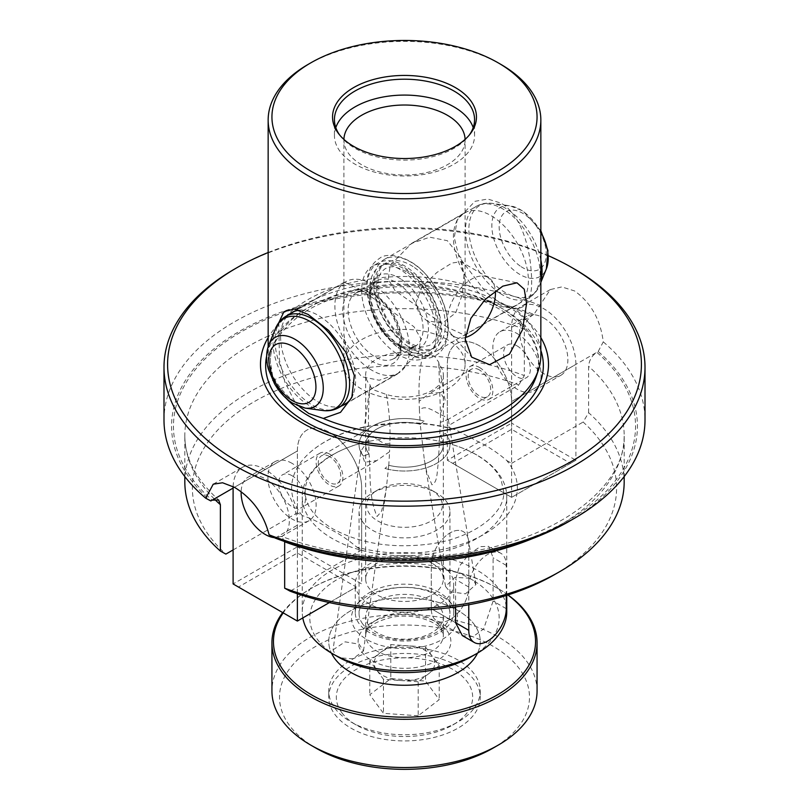 <?xml version="1.0" encoding="UTF-8"?>
<svg xmlns="http://www.w3.org/2000/svg" width="809" height="809" viewBox="0 0 809 809"><rect width="100%" height="100%" fill="white"/><g stroke="black" fill="none" stroke-linecap="round" stroke-linejoin="round"><path stroke-width="0.61" stroke-dasharray="4.04 3.03" d="M233.123 486.573A45.446 26.242 60 0 1 242.508 467.268A45.446 26.242 60 0 1 265.241 469.523A45.446 26.242 60 0 1 297.378 525.193L297.378 593.766M356.83 547.147L361.653 549.928L361.653 488.08A45.446 26.242 -120 0 0 329.516 432.411A45.446 26.242 60 0 1 361.653 488.08L361.653 583.946L297.378 546.833L297.378 450.967A45.446 26.242 60 0 1 306.783 430.166A45.446 26.242 60 0 1 329.516 432.411A45.446 26.242 -120 0 0 306.783 430.166A45.446 26.242 -120 0 0 297.378 450.967L297.378 512.815L302.192 515.606A112.866 65.165 180 0 1 308.816 453.525A112.866 65.165 180 0 1 452.17 429.013L455.103 429.569L479.484 442.341C488.778 446.851 497.879 452.929 506.808 460.554A112.866 65.165 180 0 1 484.308 534.152A112.866 65.165 180 0 1 356.83 547.147C347.89 539.502 338.789 533.434 329.516 528.934C320.222 522.715 311.121 518.276 302.192 515.606M292.019 475.712A18.941 10.932 -120 0 0 282.553 474.772A18.941 10.932 -120 0 0 279.651 489.951A18.941 10.932 -120 0 0 292.019 506.636A18.941 10.932 -120 0 0 301.484 507.577A18.941 10.932 -120 0 0 304.386 492.398A18.941 10.932 -120 0 0 292.019 475.712M329.516 454.061A18.941 10.932 -120 0 0 320.04 453.121A18.941 10.932 -120 0 0 317.138 468.3A18.941 10.932 -120 0 0 329.516 484.985A18.941 10.932 -120 0 0 338.981 485.926A18.941 10.932 -120 0 0 341.883 470.747A18.941 10.932 -120 0 0 329.516 454.061M274.403 537.672A34.089 19.679 -120 0 0 282.28 536.155A34.089 19.679 -120 0 0 287.508 508.841A34.089 19.679 -120 0 0 265.241 478.797A34.089 19.679 -120 0 0 248.191 477.118A34.089 19.679 -120 0 0 241.143 491.821M292.019 463.335A34.089 19.679 -120 0 0 274.979 461.656A34.089 19.679 -120 0 0 269.751 488.97A34.089 19.679 -120 0 0 292.019 519.004A34.089 19.679 -120 0 0 309.058 520.693A34.089 19.679 -120 0 0 314.286 493.379A34.089 19.679 -120 0 0 292.019 463.335M297.378 553.022L297.378 546.833L233.103 583.946L238.453 587.041L297.378 553.022L356.294 587.041L297.378 621.059L238.453 587.041M329.354 602.594L356.294 587.041M507.86 595.009A131.048 75.662 0 0 0 497.161 588.022A131.048 75.662 0 0 0 343.107 574.683A131.048 75.662 0 0 0 311.839 588.022A131.048 75.662 0 0 0 283.211 612.878M282.685 612.575A132.565 76.531 180 0 1 310.767 588.649A132.565 76.531 180 0 1 342.389 575.148A132.565 76.531 180 0 1 498.233 588.649A132.565 76.531 180 0 1 508.022 594.959M316.117 748.214A124.99 72.163 180 0 1 345.939 633.437A124.99 72.163 180 0 1 505.008 654.299A124.99 72.163 180 0 1 492.883 748.214M537.065 691.007A132.565 76.531 0 0 0 342.389 623.385A132.565 76.531 0 0 0 271.935 691.007M439.985 735.826A75.753 43.737 0 0 0 480.253 697.186A75.753 43.737 0 0 0 369.015 658.556A75.753 43.737 0 0 0 328.747 697.186A75.753 43.737 0 0 0 439.985 735.826M477.553 653.096A75.753 43.737 0 0 0 480.253 641.527A75.753 43.737 0 0 0 369.015 602.887A75.753 43.737 0 0 0 328.747 641.527A75.753 43.737 0 0 0 331.447 653.096A75.753 43.737 180 0 1 328.747 641.527A75.753 43.737 180 0 1 389.362 598.67A75.753 43.737 180 0 1 474.205 624.396A75.753 43.737 180 0 1 480.253 641.527A75.753 43.737 180 0 1 477.553 653.096M400.829 680.541A30.297 17.495 180 0 1 376.62 670.024A30.297 17.495 180 0 1 380.291 652.651A30.297 17.495 180 0 1 408.171 645.804A30.297 17.495 180 0 1 432.38 656.321A30.297 17.495 180 0 1 428.709 673.685A30.297 17.495 180 0 1 400.829 680.541L383.466 679.317L369.774 660.731L390.798 644.581L425.534 647.028L439.226 665.615L418.202 681.754L400.829 680.541M341.772 712.598A68.178 39.358 180 0 1 377.803 660.973A68.178 39.358 180 0 1 467.228 681.775A68.178 39.358 180 0 1 452.706 725.016A68.178 39.358 180 0 1 356.294 725.016A68.178 39.358 180 0 1 341.772 712.598M474.205 673.877A75.753 43.737 0 0 0 389.362 648.151A75.753 43.737 0 0 0 328.747 691.007A75.753 43.737 0 0 0 334.795 708.128A75.753 43.737 0 0 0 350.934 721.931A75.753 43.737 0 0 0 458.066 721.931A75.753 43.737 0 0 0 480.253 691.007A75.753 43.737 0 0 0 474.205 673.877M439.348 496.898A37.871 21.863 0 0 0 431.278 489.991A37.871 21.863 0 0 0 377.722 489.991A37.871 21.863 0 0 0 369.652 514.018A37.871 21.863 0 0 0 419.325 525.577A37.871 21.863 0 0 0 439.348 496.898M362.675 521.916A45.446 26.242 180 0 1 359.054 511.642A45.446 26.242 180 0 1 372.362 493.086A45.446 26.242 180 0 1 436.638 493.086A45.446 26.242 180 0 1 446.325 501.368A45.446 26.242 180 0 1 449.946 511.642A45.446 26.242 180 0 1 413.581 537.348A45.446 26.242 180 0 1 362.675 521.916M368.783 625.559A38.822 22.409 180 0 1 365.678 616.782A38.822 22.409 180 0 1 396.744 594.827A38.822 22.409 180 0 1 440.217 608.004A38.822 22.409 180 0 1 443.322 616.782A38.822 22.409 180 0 1 412.256 638.746A38.822 22.409 180 0 1 368.783 625.559M362.675 623.931A45.446 26.242 180 0 1 359.054 613.657A45.446 26.242 180 0 1 395.419 587.951A45.446 26.242 180 0 1 446.325 603.383A45.446 26.242 180 0 1 449.946 613.657A45.446 26.242 180 0 1 413.581 639.373A45.446 26.242 180 0 1 362.675 623.931M418.202 715.773L383.466 713.336L369.774 694.749L390.798 678.599L425.534 681.047L439.226 699.633L418.202 715.773L418.202 681.754M439.226 665.615L439.226 699.633M425.534 647.028L425.534 681.047M390.798 644.581L390.798 678.599M369.774 660.731L369.774 694.749M383.466 679.317L383.466 713.336M506.808 460.554L511.622 463.345L511.622 401.486A45.446 26.242 -120 0 0 479.484 345.827A45.446 26.242 -120 0 0 456.761 343.572A45.446 26.242 -120 0 0 447.347 364.384L447.347 426.232L518.852 384.953A212.1 122.452 0 0 0 254.522 401.497A212.1 122.452 0 0 0 225.873 554.104M569.212 521.32A232.931 134.476 0 0 0 598.175 351.521L511.622 401.486A45.446 26.242 -120 0 0 479.484 345.827A45.446 26.242 -120 0 0 456.761 343.572A45.446 26.242 -120 0 0 447.347 364.384L447.347 460.25L511.622 497.353L511.622 401.486L575.897 364.384A45.446 26.242 -120 0 0 543.759 308.714A45.446 26.242 -120 0 0 521.036 306.469A45.446 26.242 -120 0 0 511.622 327.271L511.622 423.137L447.347 460.25L452.706 463.345L511.622 429.326L570.547 463.345L511.622 497.353L575.897 460.25L575.897 364.384M598.175 351.521L603.271 341.873C600.48 319.606 590.914 302.627 574.562 290.937L561.8 286.922L550.312 289.571L533.9 314.408A232.931 134.476 0 0 0 239.798 331.134A232.931 134.476 0 0 0 210.825 500.943M370.188 385.135C370.077 386.682 371.604 388.401 374.769 390.292L386.338 394.458A38.822 22.409 0 0 0 443.322 374.648A38.822 22.409 0 0 0 438.812 364.161L438.7 362.149L434.231 355.96L422.662 354.838A38.822 22.409 0 0 0 365.678 374.648A38.822 22.409 0 0 0 370.188 385.135L363.696 431.43L368.54 430.55C368.196 414.188 368.752 399.059 370.188 385.135M386.338 394.458C389.351 411.114 390.525 427.253 389.867 442.857C383.881 446.689 375.75 436.749 368.641 433.948L363.696 431.43M438.812 364.161L440.46 413.652L445.071 400.212L438.7 362.149M440.46 413.652L440.349 422.379L448.105 419.426L444.323 416.231C435.839 413.005 425.433 403.286 419.406 410.284L419.133 401.335L429.397 393.487L440.359 392.537L445.071 400.212M447.347 339.638A60.604 34.989 0 0 0 381.312 332.054A60.604 34.989 0 0 0 343.896 364.384A60.604 34.989 0 0 0 361.653 389.119A60.604 34.989 0 0 0 427.688 396.703A60.604 34.989 0 0 0 465.104 364.384A60.604 34.989 0 0 0 447.347 339.638M335.796 127.6A70.07 40.45 0 0 0 334.43 135.538A70.07 40.45 0 0 0 354.959 164.146A70.07 40.45 0 0 0 431.318 172.914A70.07 40.45 0 0 0 474.57 135.538A70.07 40.45 0 0 0 473.204 127.6M343.906 139.401A60.604 34.989 0 0 0 343.896 139.997A60.604 34.989 0 0 0 361.653 164.743A60.604 34.989 0 0 0 427.688 172.327A60.604 34.989 0 0 0 465.104 139.997A60.604 34.989 0 0 0 465.094 139.401M339.709 135.063A70.07 40.45 0 0 0 340.538 136.175A70.07 40.45 0 0 0 354.959 148.269A70.07 40.45 0 0 0 468.462 136.175A70.07 40.45 0 0 0 469.291 135.063M361.653 290.158L344.321 282.23L343.906 283.211L343.896 334.218L347.749 359.135L361.653 376.751L379.209 380.25L397.35 374.071L418.698 352.35L420.801 338.405L413.895 326.684L361.653 290.158M447.347 327.271L395.207 290.856L388.249 279.226L390.201 265.281L411.65 243.357L429.721 237.199L447.347 240.688L461.241 258.273L465.094 283.211L465.104 334.218L464.679 335.199L447.347 327.271M278.802 322.66L279.439 360.136L284.93 382.222L294.961 402.063L299.654 406.755M341.843 405.815A53.02 30.611 60 0 1 318.109 401.891A53.02 30.611 60 0 1 284.232 357.578A53.02 30.611 60 0 1 289.076 314.438M299.32 310.282A53.02 30.611 60 0 1 304.73 310.423A53.02 30.611 60 0 1 318.109 315.298A53.02 30.611 60 0 1 353.128 394.266A53.02 30.611 60 0 1 352.502 395.692M504.27 307.005A53.02 30.611 60 0 1 490.891 302.131A53.02 30.611 60 0 1 455.872 223.163A53.02 30.611 60 0 1 464.386 212.919A53.02 30.611 60 0 1 490.891 215.548A53.02 30.611 60 0 1 525.537 262.268A53.02 30.611 60 0 1 517.406 304.76A53.02 30.611 60 0 1 504.27 307.005L514.039 308.32C527.883 309.655 533.586 297.237 531.139 271.066C529.703 247.18 520.945 214.476 500.913 203.079L487.726 199.034L474.944 201.33L457.166 219.987L454.274 237.664L458.946 256.858L485.693 291.948L500.215 302.96L514.039 308.32A136.347 78.716 180 0 1 540.847 355.191M465.246 337.555A34.089 19.679 -60 0 1 454.294 336.625A34.089 19.679 -60 0 1 451.371 334.228A34.089 19.679 -60 0 1 447.235 321.021A34.089 19.679 -60 0 1 460.038 289.046A34.089 19.679 -60 0 1 484.844 276.253A34.089 19.679 -60 0 1 488.383 277.588A34.089 19.679 -60 0 1 495.351 290.815M540.847 337.616A144.012 83.145 0 0 0 506.333 305.59A144.012 83.145 0 0 0 268.153 337.616M439.317 563.843A49.238 28.426 0 0 0 385.66 557.684A49.238 28.426 0 0 0 355.262 583.946A49.238 28.426 0 0 0 369.683 604.05A49.238 28.426 0 0 0 423.34 610.208A49.238 28.426 0 0 0 453.738 583.946A49.238 28.426 0 0 0 439.317 563.843M431.955 563.185A38.822 22.409 0 0 0 389.645 558.331A38.822 22.409 0 0 0 365.678 579.032A38.822 22.409 0 0 0 377.045 594.888A38.822 22.409 0 0 0 419.355 599.742A38.822 22.409 0 0 0 443.322 579.032A38.822 22.409 0 0 0 431.955 563.185M439.317 592.501A49.238 28.426 0 0 0 359.55 601.006A49.238 28.426 0 0 0 355.262 612.605A49.238 28.426 0 0 0 369.683 632.709A49.238 28.426 0 0 0 423.34 638.867A49.238 28.426 0 0 0 453.738 612.605A49.238 28.426 0 0 0 449.45 601.006A49.238 28.426 0 0 0 439.317 592.501M441.997 596.314A53.02 30.611 0 0 0 356.091 605.466A53.02 30.611 0 0 0 367.003 639.606A53.02 30.611 0 0 0 434.564 643.175A53.02 30.611 0 0 0 452.909 605.466A53.02 30.611 0 0 0 441.997 596.314M476.814 454.992A102.258 59.037 0 0 0 438.589 441.077A102.258 59.037 0 0 0 370.411 441.077A102.258 59.037 0 0 0 302.242 496.736A102.258 59.037 0 0 0 332.186 538.491A102.258 59.037 0 0 0 443.635 551.283A102.258 59.037 0 0 0 506.758 496.736A102.258 59.037 0 0 0 476.814 454.992M302.799 617.924A102.258 59.037 180 0 1 302.242 611.776A102.258 59.037 180 0 1 365.365 557.229A102.258 59.037 180 0 1 476.814 570.032A102.258 59.037 180 0 1 506.758 611.776M455.588 606.932L455.588 579.426L459.532 566.007L469.25 553.993L480.384 546.631L488.838 546.358L493.086 557.775L493.086 601.077L483.651 628.947L473.043 636.622L462.333 635.581L436.769 620.827A26.515 15.31 120 0 0 457.206 613.718A26.515 15.31 120 0 0 468.775 587.041L468.775 543.749A26.515 15.31 120 0 0 463.284 531.604A26.515 15.31 120 0 0 442.857 538.713A26.515 15.31 120 0 0 431.278 565.39L431.278 608.681A26.515 15.31 120 0 0 436.769 620.827A26.515 15.31 120 0 0 450.026 619.512A26.515 15.31 120 0 0 468.775 587.041L468.775 543.749A26.515 15.31 120 0 0 463.284 531.604A26.515 15.31 120 0 0 450.026 532.919A26.515 15.31 120 0 0 431.278 565.39L431.278 608.681A26.515 15.31 120 0 0 436.769 620.827L462.333 635.581M275.1 538.046L297.378 525.193M479.444 369.976A15.907 9.182 -120 0 0 471.495 369.187A15.907 9.182 -120 0 0 469.048 381.929A15.907 9.182 -120 0 0 479.444 395.955A15.907 9.182 -120 0 0 487.402 396.734A15.907 9.182 -120 0 0 489.839 383.992A15.907 9.182 -120 0 0 479.444 369.976M471.455 656.615A94.683 54.668 0 0 0 473.447 580.498L475.935 584.513L465.458 593.836L449.865 591.773L445.547 586.474L454.901 577.404L469.402 578.162A94.683 54.668 0 0 0 337.545 579.305A94.683 54.668 0 0 0 335.553 655.432L333.045 649.86L360.945 451.017L368.651 439.59L368.54 430.55M360.945 451.017L364.677 462.212L376.802 460.594L389.594 451.675L388.775 465.276L384.902 468.451L388.775 465.276L386.389 487.776L383.486 504.027L381.332 511.622L377.045 516.516C368.135 495.371 370.886 473.811 369.005 453.869A38.822 22.409 180 0 1 365.678 444.788A38.822 22.409 180 0 1 420.225 424.3L424.098 421.105L420.225 424.29L419.406 410.284M329.516 456.539A15.907 9.182 -120 0 0 321.557 455.75A15.907 9.182 -120 0 0 319.12 468.492A15.907 9.182 -120 0 0 329.516 482.508A15.907 9.182 -120 0 0 337.464 483.297A15.907 9.182 -120 0 0 339.901 470.555A15.907 9.182 -120 0 0 329.516 456.539M473.447 580.498L469.402 578.162M415.826 302.89L422.389 286.416L436.931 272.431L451.847 263.067L460.857 261.691L464.032 275.05L462.404 294.365L455.7 312.861L442.331 323.135L426.768 320.738L418.92 313.285L415.826 302.89M440.349 422.379L438.377 462.809C436.88 470.514 437.922 482.326 431.955 484.813L426.828 472.395L424.361 459.987L420.225 424.3M603.271 341.873A240.506 138.855 180 0 1 645.006 420.043M333.045 649.86L345.079 641.84L359.135 644.156L363.474 651.012L352.754 658.819L339.598 657.768M389.867 442.857L389.594 451.675M443.322 579.032L443.322 444.788A38.822 22.409 180 0 0 439.995 435.707L445.506 433.472L439.995 435.707A38.822 22.409 180 0 1 443.322 444.778A38.822 22.409 180 0 1 388.775 465.276A38.822 22.409 180 0 0 443.322 444.788L443.322 374.648M419.133 401.335C418.475 385.327 419.649 369.824 422.662 354.838M368.651 439.59L369.005 453.859A38.822 22.409 180 0 1 365.678 444.778A38.822 22.409 180 0 1 420.225 424.29M424.098 421.115A45.446 26.242 180 0 0 359.054 444.788L359.054 444.788A45.446 26.242 180 0 0 363.494 456.104L369.005 453.859L363.494 456.104A45.446 26.242 180 0 1 359.054 444.778A45.446 26.242 180 0 1 424.098 421.105M268.153 252.529A236.906 136.772 180 0 1 548.451 255.745M163.994 420.043A240.506 138.855 180 0 1 292.079 297.297A240.506 138.855 180 0 1 539.896 305.286M574.562 269.134A240.506 138.855 0 0 0 234.438 269.134M294.961 402.063A136.347 78.716 180 0 1 270.621 370.107A136.347 78.716 180 0 1 268.153 355.191A136.347 78.716 180 0 1 343.178 284.889A136.347 78.716 180 0 1 485.693 291.948M308.087 64.417A136.347 78.716 180 0 1 500.913 64.417M533.9 314.408L532.534 315.197C527.589 318.564 524.859 323.236 524.333 329.212L524.333 375.598L518.852 384.953M554.478 574.663A212.1 122.452 0 0 0 583.127 422.055L588.608 412.711A219.674 126.831 180 0 1 624.174 481.891M361.653 549.928L290.148 591.207M511.622 463.345L583.127 422.055M184.826 481.891A219.674 126.831 180 0 1 299.785 370.411A219.674 126.831 180 0 1 524.333 375.598M452.17 429.013L447.347 426.232M233.103 549.928L297.378 512.815M588.608 412.711L588.608 366.325C589.134 360.349 591.864 355.677 596.809 352.309A231.04 133.384 0 0 1 567.867 520.551A231.04 133.384 0 0 1 276.466 537.257L281.754 536.397C340.033 558.847 417.95 563.853 483.651 549.2C568.939 531.513 626.156 481.355 624.174 435.505A219.674 126.831 0 0 0 588.608 366.325M284.667 541.797L281.754 536.397M445.506 433.472A45.446 26.242 180 0 1 449.946 444.788A45.446 26.242 180 0 1 384.902 468.462A45.446 26.242 180 0 0 449.946 444.778L449.946 444.788A45.446 26.242 180 0 0 445.506 433.462M506.272 595.515L506.272 565.39A26.515 15.31 120 0 0 500.781 553.255A26.515 15.31 120 0 0 487.524 554.569A26.515 15.31 120 0 0 468.775 587.041L468.775 604.778M516.981 345.827A18.941 10.932 60 0 1 529.349 362.513A18.941 10.932 60 0 1 526.447 377.692A18.941 10.932 60 0 1 516.981 376.751A18.941 10.932 60 0 1 504.614 360.066A18.941 10.932 60 0 1 507.516 344.887A18.941 10.932 60 0 1 516.981 345.827M479.484 367.478A18.941 10.932 60 0 1 491.862 384.164A18.941 10.932 60 0 1 488.96 399.333A18.941 10.932 60 0 1 479.484 398.402A18.941 10.932 60 0 1 467.117 381.706A18.941 10.932 60 0 1 470.019 366.538A18.941 10.932 60 0 1 479.484 367.478M543.759 317.998A34.089 19.679 60 0 1 566.037 348.032A34.089 19.679 60 0 1 560.809 375.346A34.089 19.679 60 0 1 543.759 373.657A34.089 19.679 60 0 1 521.492 343.623A34.089 19.679 60 0 1 526.72 316.309A34.089 19.679 60 0 1 543.759 317.998M516.981 333.46A34.089 19.679 60 0 1 539.249 363.494A34.089 19.679 60 0 1 534.021 390.808A34.089 19.679 60 0 1 516.981 389.119A34.089 19.679 60 0 1 494.714 359.085A34.089 19.679 60 0 1 499.942 331.771A34.089 19.679 60 0 1 516.981 333.46M511.622 497.353L452.706 463.345M570.547 463.345L575.897 460.25L511.622 423.137L511.622 429.326M399.959 341.176L397.613 347.314L399.595 347.203L401.942 341.064L399.959 341.176M410.284 354.2L408.515 354.443L410.648 348.163L412.398 347.91L410.284 354.2M369.723 368.924A52.757 30.459 -120 0 0 398.574 373.06A52.757 30.459 -120 0 0 407.119 332.378A52.757 30.459 -120 0 0 374.678 285.81A52.757 30.459 -120 0 0 345.817 281.674A52.757 30.459 -120 0 0 337.272 322.356A52.757 30.459 -120 0 0 369.723 368.924M401.861 350.368A52.757 30.459 -120 0 0 430.712 354.504A52.757 30.459 -120 0 0 439.257 313.821A52.757 30.459 -120 0 0 406.816 267.263A52.757 30.459 -120 0 0 377.955 263.117A52.757 30.459 -120 0 0 369.41 303.8A52.757 30.459 -120 0 0 401.861 350.368M396.501 353.452A52.757 30.459 -120 0 0 425.362 357.598A52.757 30.459 -120 0 0 433.897 316.916A52.757 30.459 -120 0 0 401.456 270.348A52.757 30.459 -120 0 0 372.595 266.212A52.757 30.459 -120 0 0 364.06 306.894A52.757 30.459 -120 0 0 396.501 353.452M408.282 346.656A52.757 30.459 -120 0 0 437.143 350.793A52.757 30.459 -120 0 0 445.688 310.11A52.757 30.459 -120 0 0 413.237 263.552A52.757 30.459 -120 0 0 384.386 259.406A52.757 30.459 -120 0 0 375.841 300.088A52.757 30.459 -120 0 0 408.282 346.656M297.378 450.967L233.103 488.08L297.378 450.967M440.217 626.56A38.822 22.409 180 0 1 443.322 635.338A38.822 22.409 180 0 1 412.256 657.302A38.822 22.409 180 0 1 368.783 644.116A38.822 22.409 180 0 1 365.678 635.338A38.822 22.409 180 0 1 396.744 613.374A38.822 22.409 180 0 1 440.217 626.56M447.195 631.04A46.396 26.788 180 0 1 422.662 666.171A46.396 26.788 180 0 1 361.805 652.014A46.396 26.788 180 0 1 386.338 616.873A46.396 26.788 180 0 1 447.195 631.04M270.621 370.107L272.724 376.407L270.428 362.523C269.063 347.314 279.206 331.346 300.847 314.61C315.53 304.528 333.601 297.024 355.06 292.11C403.802 280.662 463.648 287.933 500.093 309.523C525.466 324.803 538.288 342.47 538.572 362.523L536.276 376.407A134.203 77.482 0 0 0 499.396 306.935A134.203 77.482 0 0 0 341.58 293.283A134.203 77.482 0 0 0 272.724 376.407A134.203 77.482 0 0 0 286.578 398.726M540.847 350.388A138.845 80.162 0 0 0 502.682 308.826A138.845 80.162 0 0 0 359.065 289.764A138.845 80.162 0 0 0 266.636 356.021M511.622 327.271L532.534 315.197A231.04 133.384 0 0 0 241.133 331.912A231.04 133.384 0 0 0 212.191 500.154M524.333 329.212A219.674 126.831 0 0 0 299.785 324.015A219.674 126.831 0 0 0 184.826 435.505A219.674 126.831 0 0 0 214.527 499.183M532.332 538.652A219.674 126.831 0 0 0 624.174 435.505L624.174 476.572M431.278 608.681L455.588 622.718L431.278 608.681M506.272 608.681L493.086 601.077M468.775 587.041L455.588 579.426M506.272 565.39L493.086 557.775M402.043 347.294A48.853 28.204 -120 0 0 438.812 331.366A48.853 28.204 -120 0 0 406.634 270.327A48.853 28.204 -120 0 0 369.865 286.265A48.853 28.204 -120 0 0 402.043 347.294M268.74 345.079A39.853 23.016 -120 0 0 293.192 403.286A39.853 23.016 -120 0 0 305.124 408.1M275.444 328.687A51.746 29.872 -120 0 0 307.198 404.247A51.746 29.872 -120 0 0 322.68 410.497M285.921 316.258A52.757 30.459 -120 0 0 277.386 356.941A52.757 30.459 -120 0 0 309.827 403.499A52.757 30.459 -120 0 0 338.688 407.635M376.65 295.993A37.871 21.863 -120 0 0 355.94 293.02A37.871 21.863 -120 0 0 349.812 322.225A37.871 21.863 -120 0 0 373.101 355.647A37.871 21.863 -120 0 0 393.811 358.62A37.871 21.863 -120 0 0 399.949 329.415A37.871 21.863 -120 0 0 376.65 295.993M374.152 294.557A41.663 24.058 -120 0 0 342.804 308.138A41.663 24.058 -120 0 0 370.239 360.177A41.663 24.058 -120 0 0 401.598 346.596A41.663 24.058 -120 0 0 374.152 294.557M394.519 343.279A37.871 21.863 -120 0 0 415.239 346.252A37.871 21.863 -120 0 0 421.368 317.047A37.871 21.863 -120 0 0 398.079 283.615A37.871 21.863 -120 0 0 377.368 280.652A37.871 21.863 -120 0 0 371.23 309.857A37.871 21.863 -120 0 0 394.519 343.279M400.93 279.095A41.663 24.058 -120 0 0 369.582 292.676A41.663 24.058 -120 0 0 397.027 344.715A41.663 24.058 -120 0 0 428.376 331.134A41.663 24.058 -120 0 0 400.93 279.095M413.055 266.616A48.853 28.204 -120 0 0 376.296 282.553A48.853 28.204 -120 0 0 408.474 343.582A48.853 28.204 -120 0 0 445.233 327.655A48.853 28.204 -120 0 0 413.055 266.616M500.316 293.515A52.757 30.459 -120 0 0 529.177 297.661A52.757 30.459 -120 0 0 537.722 256.979A52.757 30.459 -120 0 0 505.271 210.411A52.757 30.459 -120 0 0 476.42 206.275A52.757 30.459 -120 0 0 467.875 246.957A52.757 30.459 -120 0 0 500.316 293.515M540.847 260.053A51.746 29.872 -120 0 0 507.9 209.662A51.746 29.872 -120 0 0 492.418 203.413A51.746 29.872 -120 0 0 469.291 235.813A51.746 29.872 -120 0 0 503.046 291.169A51.746 29.872 -120 0 0 539.654 285.233A51.746 29.872 -120 0 0 540.847 281.633M540.847 232.092A39.853 23.016 -120 0 0 521.906 210.623A39.853 23.016 -120 0 0 509.973 205.81A39.853 23.016 -120 0 0 492.165 230.757A39.853 23.016 -120 0 0 518.164 273.412A39.853 23.016 -120 0 0 546.358 268.831M521.148 266.697A33.3 19.224 -120 0 0 546.206 255.836A33.3 19.224 -120 0 0 524.272 214.243A33.3 19.224 -120 0 0 499.214 225.104A33.3 19.224 -120 0 0 521.148 266.697M320.04 453.121L282.553 474.772M274.979 461.656L248.191 477.118M213.242 484.176L242.508 467.268M309.058 520.693L282.28 536.155M338.981 485.926L301.484 507.577M311.839 588.022L310.767 588.649M480.253 691.007L480.253 697.186M328.747 691.007L328.747 697.186M497.161 588.022L498.233 588.649M377.722 489.991L372.362 493.086M431.278 489.991L436.638 493.086M443.322 616.782L443.322 635.338L441.097 629.341C440.045 627.733 435.647 622 420.235 617.894C411.225 615.841 402.022 615.578 392.648 617.115C374.951 621.322 365.961 627.4 365.678 635.338L365.678 616.782M359.054 511.642L359.054 613.657M449.946 511.642L449.946 613.657M452.706 725.016L458.066 721.931M356.294 725.016L350.934 721.931M438.589 441.077C453.05 444.07 465.6 448.631 476.238 454.749C488.767 462.182 497.029 470.433 501.014 479.504L503.734 491.791C505.16 512.764 474.913 537.53 431.47 543.79C393.558 548.906 360.652 543.921 332.762 528.833C309.837 514.979 304.902 500.67 305.266 491.791C304.093 472.062 330.466 448.752 370.411 441.077M455.103 429.569C439.125 424.917 422.237 422.581 404.449 422.551L367.266 426.252C342.854 431.339 323.367 440.43 308.816 453.525M334.43 135.538L334.43 119.661M340.538 136.175L338.809 133.94M343.896 364.384L343.896 334.218M343.896 283.211L343.896 139.997M304.73 310.423L294.102 308.977M455.872 223.163L457.166 219.987M484.844 276.253L516.971 282.806M355.262 612.605L355.262 583.946M359.55 601.006L356.091 605.466M506.758 595.363L506.758 496.736M471.495 369.187L429.397 393.487M363.696 431.419L321.557 455.75M411.65 243.357L464.386 212.919M291.594 312.678L344.321 282.23M488.383 277.588L460.857 261.691M365.678 579.032L365.678 374.648M363.474 651.012L386.378 487.776M445.547 586.474L424.361 459.987M475.935 584.513L448.247 419.153M454.294 336.625L426.768 320.738M344.614 404.52L397.35 374.071M464.679 335.199L517.406 304.76M268.153 355.191L268.153 346.677M376.802 460.594L337.464 483.297M487.402 396.734L448.105 419.426M550.312 289.561L521.036 306.469M302.242 611.776L302.242 496.736M184.826 476.572L184.826 435.505C184.755 457.965 196.031 479.464 218.673 500.002M500.781 553.255L488.838 546.358M449.45 601.006L452.909 605.466M453.738 612.605L453.738 583.946M451.371 334.228L471.657 357.133M353.128 394.266L351.834 397.452M465.104 364.384L465.104 334.218M465.104 283.211L465.104 139.997M468.462 136.175L470.191 133.94M474.57 135.538L474.57 119.661M488.96 399.333L526.447 377.692M534.021 390.808L560.809 375.346M499.942 331.771L526.72 316.309M470.019 366.538L507.516 344.887M408.515 354.443C419.669 359.429 428.689 359.783 435.576 355.505C442.806 351.612 447.013 343.542 448.206 331.306C448.57 312.011 441.481 293.525 426.94 275.849C411.619 256.402 387.076 251.397 379.522 258.415C371.827 263.188 367.61 271.258 366.892 282.604C367.074 307.339 377.318 328.909 397.613 347.314M412.398 347.91C423.572 351.47 430.034 351.814 431.794 348.942C434.17 347.648 439.358 344.118 440.642 330.851C441.168 319.049 437.639 306.5 430.075 293.192L418.91 278.266L401.952 265.655C394.185 262.389 387.966 262.167 383.314 264.968C380.978 266.242 375.76 269.71 374.456 283.059C374.628 304.781 383.79 324.116 401.942 341.064M407.352 272.279C420.316 281.35 429.579 294.425 435.141 311.526C440.875 335.796 434.807 341.459 429.71 345.332L422.571 347.01C418.202 346.93 413.257 345.14 407.746 341.631C394.782 332.57 385.519 319.484 379.957 302.384C374.223 278.114 380.291 272.461 385.397 268.578C388.583 267.486 391.526 263.623 407.352 272.279M398.574 373.06L347.132 402.761M355.94 293.02C358.589 292.11 361.178 288.752 374.759 296.175C398.018 309.392 408.191 354.18 393.811 358.62L415.239 346.252L411.164 347.587C411.427 347.334 407.696 349.569 396.42 343.097C385.357 335.351 377.439 324.176 372.686 309.584C367.802 289.349 372.898 283.858 377.368 280.652L355.94 293.02M430.712 354.504L425.362 357.598M540.847 282.311L539.654 285.233C537.439 290.674 533.95 294.82 529.177 297.661L437.143 350.793M384.386 259.406L476.42 206.275C481.264 203.565 486.593 202.604 492.418 203.413L509.973 205.81L523.059 210.997L540.847 230.666M377.955 263.117L372.595 266.212M345.817 281.674L294.375 311.374"/><path stroke-width="1.21" d="M241.143 491.821A34.089 19.679 -120 0 0 265.241 534.466A34.089 19.679 -120 0 0 274.403 537.672M297.378 593.766L297.378 621.059L233.103 583.946L233.103 488.08A45.446 26.242 60 0 1 233.123 486.573M297.378 621.059L329.354 602.594M283.211 612.878A131.048 75.662 0 0 0 316.552 697.611A131.048 75.662 0 0 0 465.893 708.36A131.048 75.662 0 0 0 507.86 595.009M508.022 594.959A132.565 76.531 180 0 1 537.065 642.761A132.565 76.531 180 0 1 466.611 710.373A132.565 76.531 180 0 1 271.935 642.761A132.565 76.531 180 0 1 282.685 612.575M498.233 745.119L492.883 748.214A124.99 72.163 180 0 1 463.061 760.935A124.99 72.163 180 0 1 316.117 748.214L310.767 745.119A132.565 76.531 0 0 0 466.611 758.62A132.565 76.531 0 0 0 498.233 745.119A132.565 76.531 0 0 0 537.065 691.007L537.065 642.761M271.935 642.761L271.935 691.007A132.565 76.531 0 0 0 310.767 745.119M439.985 680.157A75.753 43.737 0 0 0 477.553 653.096A75.753 43.737 180 0 1 409.587 685.162A75.753 43.737 180 0 1 334.795 658.647A75.753 43.737 180 0 1 331.447 653.096A75.753 43.737 0 0 0 439.985 680.157M310.767 171.103A132.565 76.531 0 0 0 498.233 171.103A132.565 76.531 0 0 0 498.233 62.869L500.913 64.417A136.347 78.716 180 0 1 540.847 120.076A136.347 78.716 180 0 1 456.68 192.805A136.347 78.716 180 0 1 308.087 175.735A136.347 78.716 180 0 1 268.153 120.076A136.347 78.716 180 0 1 308.087 64.417L310.767 62.869A132.565 76.531 0 0 0 310.767 171.103M548.451 255.745A236.906 136.772 180 0 1 572.014 267.668A236.906 136.772 180 0 1 572.024 267.668A236.906 136.772 180 0 1 572.014 461.1A236.906 136.772 180 0 1 236.986 461.1A236.906 136.772 180 0 1 236.976 267.668A236.906 136.772 180 0 1 268.153 252.529M236.976 267.668L234.438 269.134A240.506 138.855 0 0 0 163.994 367.316A240.506 138.855 0 0 0 234.438 465.499A240.506 138.855 0 0 0 496.534 495.604A240.506 138.855 0 0 0 645.006 367.316A240.506 138.855 0 0 0 574.562 269.134L572.024 267.668L574.562 269.134M473.204 127.6A70.07 40.45 0 0 0 454.041 106.93A70.07 40.45 0 0 0 384.204 96.817A70.07 40.45 0 0 0 335.796 127.6M465.094 139.401A60.604 34.989 0 0 0 447.347 115.262A60.604 34.989 0 0 0 381.797 107.567A60.604 34.989 0 0 0 343.906 139.401M469.291 135.063A70.07 40.45 0 0 0 474.57 119.661A70.07 40.45 0 0 0 454.041 91.053A70.07 40.45 0 0 0 377.682 82.285A70.07 40.45 0 0 0 334.43 119.661A70.07 40.45 0 0 0 339.709 135.063M455.386 87.605A71.961 41.542 0 0 0 363.696 82.761A71.961 41.542 0 0 0 338.809 133.94A71.961 41.542 0 0 0 353.614 146.358A71.961 41.542 0 0 0 470.191 133.94A71.961 41.542 0 0 0 455.386 87.605M299.654 406.755L308.785 413.48L323.307 418.435A136.347 78.716 180 0 0 538.379 370.107A136.347 78.716 180 0 0 540.847 355.191L540.847 120.076M278.802 322.66L283.959 311.677L294.102 308.977L308.087 314.408L328.596 330.396L345.696 351.996L354.322 375.497L351.834 397.452L340.488 412.357L323.307 418.435M289.076 314.438A53.02 30.611 60 0 1 291.594 312.678A53.02 30.611 60 0 1 299.32 310.282M526.588 303.567L524.242 289.197L516.971 282.806L502.793 286.164L485.269 299.37L470.848 318.412L465.215 339.001L471.657 357.133L489.587 364.677L509.518 354.069L522.462 329.779L526.588 303.567M495.351 290.815A34.089 19.679 -60 0 1 495.442 293.192A34.089 19.679 -60 0 1 465.246 337.555M268.153 337.616A144.012 83.145 0 0 0 302.667 423.178A144.012 83.145 0 0 0 480.586 434.979A144.012 83.145 0 0 0 540.847 337.616M506.758 595.363L506.758 611.776A102.258 59.037 180 0 1 476.814 653.53A102.258 59.037 180 0 1 332.186 653.53L332.186 653.53A102.258 59.037 180 0 1 302.799 617.924M468.775 604.778L468.775 630.332A26.515 15.31 120 0 0 474.266 642.467L462.323 635.581L455.588 622.718L455.588 606.932M645.006 367.316L645.006 420.043A240.506 138.855 180 0 1 574.562 518.225L569.212 521.32A232.931 134.476 0 0 1 275.1 538.046L269.104 534.81C263.764 514.008 252.206 498.182 234.438 487.301L222.576 482.771L213.242 484.176L205.729 498.213A240.506 138.855 180 0 1 163.994 420.043L163.994 367.316M335.553 655.432L339.598 657.768A94.683 54.668 0 0 0 471.455 656.615L476.814 653.53M574.562 518.225A240.506 138.855 180 0 1 269.104 534.81M500.913 64.417L498.233 62.869A132.565 76.531 0 0 0 310.767 62.869M352.502 395.692A53.02 30.611 60 0 1 344.614 404.52A53.02 30.611 60 0 1 341.843 405.815M205.729 498.213L210.825 500.943L212.191 500.154L218.673 500.002L220.392 504.695L220.392 551.081A219.674 126.831 180 0 1 184.826 481.891L184.826 476.572M284.667 588.194L290.148 591.207A212.1 122.452 0 0 0 554.478 574.663L559.838 571.579A219.674 126.831 180 0 1 284.667 588.194L284.667 541.797A219.674 126.831 0 0 0 532.332 538.652M220.392 551.081L225.873 554.104L233.103 549.928M624.174 476.572L624.174 481.891A219.674 126.831 180 0 1 559.838 571.579M474.266 642.467A26.515 15.31 120 0 0 487.524 641.153A26.515 15.31 120 0 0 506.272 608.681L506.272 595.515M286.578 398.726A134.203 77.482 0 0 0 309.604 416.514A134.203 77.482 0 0 0 443.828 435.808A134.203 77.482 0 0 0 536.276 376.407L538.379 370.107M266.636 356.021A138.845 80.162 0 0 0 306.318 422.197A138.845 80.162 0 0 0 469.554 436.334A138.845 80.162 0 0 0 540.847 350.388M212.191 500.154L233.103 488.08M214.527 499.183A219.674 126.831 0 0 0 220.392 504.695M468.775 630.332L455.588 622.718M305.124 408.1A39.853 23.016 -120 0 0 322.943 383.153A39.853 23.016 -120 0 0 296.943 340.508A39.853 23.016 -120 0 0 268.74 345.079L275.444 328.687A51.746 29.872 -120 0 1 312.052 322.74A51.746 29.872 -120 0 1 345.807 378.096A51.746 29.872 -120 0 1 322.68 410.497L305.124 408.1L292.039 402.912C285.071 398.25 279.206 391.819 274.453 383.608L268.376 369.096C265.928 360.157 266.05 352.158 268.74 345.079M290.825 399.666A33.3 19.224 -120 0 0 315.884 388.816A33.3 19.224 -120 0 0 293.95 347.223A33.3 19.224 -120 0 0 268.891 358.074A33.3 19.224 -120 0 0 290.825 399.666M347.132 402.761L338.688 407.635A52.757 30.459 -120 0 0 347.223 366.952A52.757 30.459 -120 0 0 314.782 320.394A52.757 30.459 -120 0 0 285.921 316.258C281.148 319.1 277.659 323.236 275.444 328.687M540.847 281.633A51.746 29.872 -120 0 0 540.847 260.053M540.847 230.666L547.956 250.598L546.358 268.831A39.853 23.016 -120 0 0 540.847 232.092M268.153 346.677L268.153 120.076M338.688 407.635C333.834 410.345 328.505 411.306 322.68 410.497M546.358 268.831L540.847 282.311M294.375 311.374L285.921 316.258"/></g></svg>
